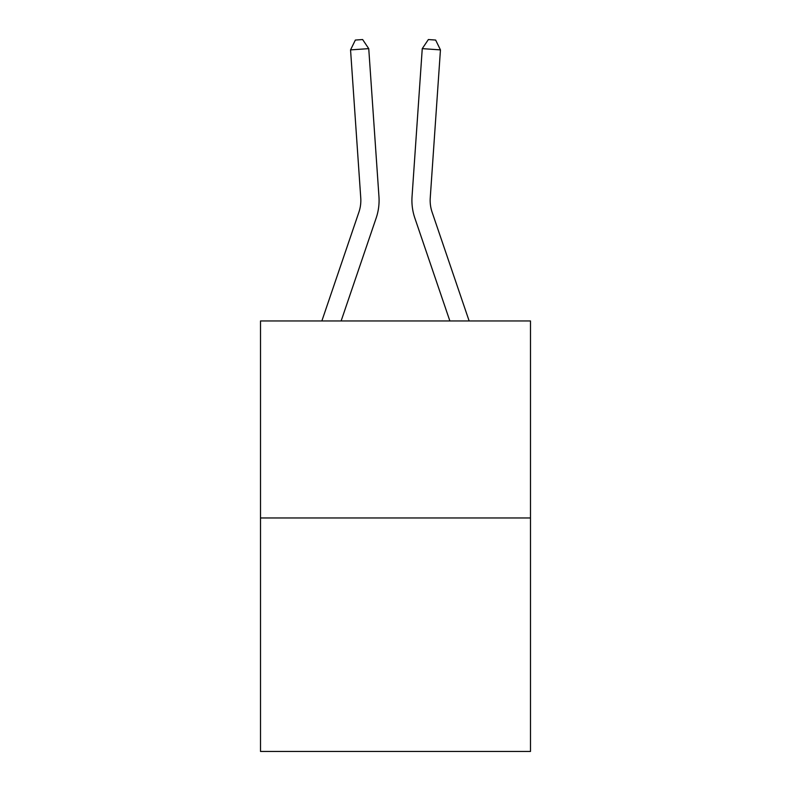<?xml version="1.0" encoding="UTF-8"?>
<svg xmlns="http://www.w3.org/2000/svg" width="791" height="791" viewBox="0 0 791 791"><rect width="100%" height="100%" fill="white"/><g stroke="black" fill="none" stroke-linecap="round" stroke-linejoin="round"><path stroke-width="1.19" d="M530.484 517.967L530.484 320.958L260.516 320.958L260.516 751.45L530.484 751.45L530.484 517.967L260.516 517.967M376.16 218.059L341.129 320.958L376.16 218.059A54.727 54.727 -0.4 0 0 378.958 196.662L368.744 48.637L378.958 196.662M321.858 320.958L358.896 212.186A36.485 36.485 0 0 0 360.755 197.918L350.551 49.892L355.357 40.054L362.634 39.55L368.744 48.637L350.551 49.892M469.142 320.958L432.104 212.186A36.485 36.485 0 0 1 430.245 197.918L440.449 49.892L422.256 48.637L412.042 196.662A54.727 54.727 0.4 0 0 414.84 218.059L449.871 320.958L414.84 218.059M432.104 212.186A36.485 36.485 -179.6 0 1 430.245 197.918A36.485 36.485 -179.6 0 0 432.104 212.186A36.485 36.485 -179.6 0 1 430.245 197.918A36.485 36.485 -179.6 0 0 432.104 212.186A36.485 36.485 -179.6 0 1 430.245 197.918M358.896 212.186A36.485 36.485 179.6 0 0 360.755 197.918M440.449 49.892L435.643 40.054L428.366 39.55L422.256 48.637L412.042 196.662"/></g></svg>
